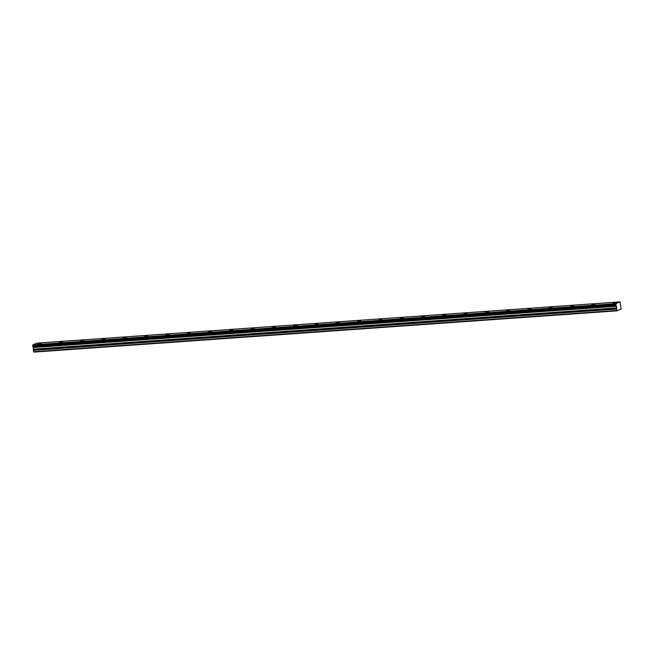 <?xml version="1.0" encoding="UTF-8"?>
<svg xmlns="http://www.w3.org/2000/svg" width="654" height="654" viewBox="0 0 654 654"><rect width="100%" height="100%" fill="white"/><g stroke="black" fill="none" stroke-linecap="round" stroke-linejoin="round"><path stroke-width="0.98" d="M612.953 303.489L616.231 302.704L612.953 303.489M37.907 344.168L41.194 343.391L37.907 344.168M59.212 342.663L62.49 341.878L59.212 342.663M80.507 341.159L83.786 340.374L80.507 341.159M101.803 339.647L105.081 338.87L101.803 339.647M123.099 338.143L126.385 337.358L123.099 338.143M144.403 336.638L147.681 335.854L144.403 336.638M165.699 335.126L168.977 334.349L165.699 335.126M186.995 333.622L190.273 332.845L186.995 333.622M208.291 332.118L211.577 331.333L208.291 332.118M229.595 330.605L232.873 329.829L229.595 330.605M250.891 329.101L254.169 328.324L250.891 329.101M272.187 327.597L275.465 326.812L272.187 327.597M293.483 326.093L296.769 325.308L293.483 326.093M314.787 324.58L318.065 323.804L314.787 324.58M336.082 323.076L339.361 322.291L336.082 323.076M357.378 321.572L360.656 320.787L357.378 321.572M378.674 320.059L381.961 319.283L378.674 320.059M399.978 318.555L403.256 317.77L399.978 318.555M421.274 317.051L424.552 316.266L421.274 317.051M442.57 315.539L445.848 314.762L442.57 315.539M463.866 314.034L467.152 313.258L463.866 314.034M485.17 312.53L488.448 311.745L485.17 312.53M506.466 311.018L509.744 310.241L506.466 311.018M527.762 309.514L531.04 308.737L527.762 309.514M549.058 308.009L552.344 307.225L549.058 308.009M570.362 306.505L573.64 305.72L570.362 306.505M591.657 304.993L594.936 304.216L591.657 304.993M615.994 305.459L32.839 346.71L616.027 305.516L616.076 303.611L32.921 344.862L36.812 343.154L619.967 301.903L616.076 303.611M617.008 310.846L33.853 352.105L33.37 350.331L616.526 309.08L617.008 310.846L621.161 309.023L619.976 301.895L36.82 343.154M616.526 309.08L33.379 350.242L33.248 347.315L616.403 306.064L616.027 305.516M616.403 306.064L616.534 308.99M616.379 306.007L33.248 347.315M33.223 347.258L32.872 346.767M32.839 346.71L32.7 345.786L615.855 304.527M615.872 304.453L32.7 345.786M32.716 345.704L32.921 344.862M33.362 347.552L616.526 306.301M616.738 310.487L33.583 351.746M33.313 347.405L616.469 306.154M32.888 344.985L616.043 303.726M616.763 307.928L33.607 349.187M33.599 349.359L616.755 308.099"/></g></svg>
